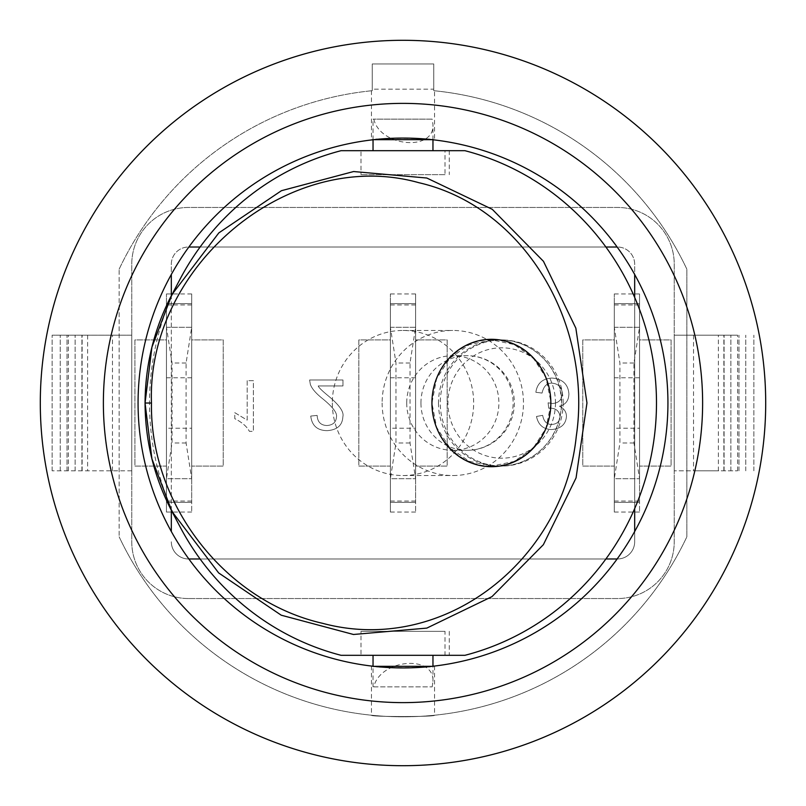 <?xml version="1.0" encoding="UTF-8"?>
<svg xmlns="http://www.w3.org/2000/svg" width="806" height="806" viewBox="0 0 806 806"><rect width="100%" height="100%" fill="white"/><g stroke="black" fill="none" stroke-linecap="round" stroke-linejoin="round"><path stroke-width="0.6" stroke-dasharray="4.03 3.02" d="M247.18 380.674L247.18 420.138L234.798 412.682L234.798 418.677C242.042 422.334 246.898 426.545 249.376 431.331L253.376 431.331L253.376 380.674L247.18 380.674L247.18 420.138L234.798 412.682L234.798 418.677C242.042 422.334 246.898 426.545 249.376 431.331L253.376 431.331L253.376 380.674L247.18 380.674M342.953 379.989L309.605 379.989L310.33 384.301C311.71 388.462 315.771 393.247 322.531 398.648C332.646 406.849 337.301 412.904 336.485 416.803C336.142 422.173 332.979 425.084 326.984 425.528C320.758 425.316 317.473 421.941 317.141 415.412L310.753 416.067C311.862 425.669 317.322 430.525 327.145 430.646C337.23 429.951 342.479 425.286 342.872 416.642C344.152 411.846 339.185 404.844 327.992 395.645C321.705 390.436 318.451 387.212 318.219 385.953L342.953 385.953L342.953 379.989L309.605 379.989L310.33 384.301C311.71 388.462 315.771 393.247 322.531 398.648C332.646 406.849 337.301 412.904 336.485 416.803C336.142 422.173 332.979 425.084 326.984 425.528C320.758 425.316 317.473 421.941 317.141 415.412L310.753 416.067C311.862 425.669 317.322 430.525 327.145 430.646C337.23 429.951 342.479 425.286 342.872 416.642C344.152 411.846 339.185 404.844 327.992 395.645C321.705 390.436 318.451 387.212 318.219 385.953L342.953 385.953L342.953 379.989M542.055 393.076C543.607 386.255 546.901 382.951 551.939 383.152C558.326 383.696 561.782 387.212 562.326 393.691C561.903 399.806 558.608 403.081 552.442 403.504L548.09 402.809L548.745 408.239L549.752 408.158C555.828 408.118 559.263 410.929 560.059 416.581C559.737 421.488 556.976 424.117 551.788 424.47C546.8 424.48 543.758 421.437 542.67 415.352L536.484 416.47C538.307 424.974 543.375 429.336 551.667 429.538C560.905 428.711 565.832 424.359 566.437 416.47C566.427 411.926 564.109 408.521 559.475 406.234C565.621 404.662 568.764 400.511 568.905 393.812C568.129 384.17 562.467 378.911 551.898 378.044C542.529 378.578 537.179 383.324 535.859 392.27L542.055 393.076C543.607 386.255 546.901 382.951 551.939 383.152C558.326 383.696 561.782 387.212 562.326 393.691C561.903 399.806 558.608 403.081 552.442 403.504L548.09 402.809L548.745 408.239L549.752 408.158C555.828 408.118 559.263 410.929 560.059 416.581C559.737 421.488 556.976 424.117 551.788 424.47C546.8 424.48 543.758 421.437 542.67 415.352L536.484 416.47C538.307 424.974 543.375 429.336 551.667 429.538C560.905 428.711 565.832 424.359 566.437 416.47C566.427 411.926 564.109 408.521 559.475 406.234C565.621 404.662 568.764 400.511 568.905 393.812C568.129 384.17 562.467 378.911 551.898 378.044C542.529 378.578 537.179 383.324 535.859 392.27L542.055 393.076M639.541 478.693L639.541 512.052L639.541 502.35L614.313 502.35L639.541 502.35L639.541 466.08L671.086 466.08L671.086 339.92L639.541 339.92L639.541 466.08L671.086 466.08L671.086 339.92L639.541 339.92L639.541 303.65L614.313 303.65L639.541 303.65L639.541 502.35L639.541 293.948L639.541 327.307L633.949 362.992L633.949 443.008L639.541 478.693L639.541 327.307L614.313 327.307L614.313 478.693L619.905 443.008L619.905 362.992L614.313 327.307L614.313 293.948L614.313 339.92L582.768 339.92L582.768 466.08L614.313 466.08L614.313 339.92L582.768 339.92L582.768 466.08L614.313 466.08L614.313 502.35L614.313 303.65L614.313 512.052L614.313 478.693L639.541 478.693L614.313 478.693M415.614 478.693L415.614 512.052L415.614 502.35L390.386 502.35L415.614 502.35L415.614 466.08L447.159 466.08L447.159 339.92L415.614 339.92L415.614 466.08L447.159 466.08L447.159 339.92L415.614 339.92L415.614 303.65L390.386 303.65L415.614 303.65L415.614 502.35L415.614 293.948L415.614 327.307L410.022 362.992L410.022 443.008L415.614 478.693L415.614 327.307L390.386 327.307L390.386 478.693L395.978 443.008L395.978 362.992L390.386 327.307L390.386 293.948L390.386 339.92L358.841 339.92L358.841 466.08L390.386 466.08L390.386 339.92L358.841 339.92L358.841 466.08L390.386 466.08L390.386 502.35L390.386 303.65L390.386 512.052L390.386 478.693L415.614 478.693L390.386 478.693M634.675 274.493A264.932 264.932 0 0 0 617.144 247.019L617.467 247.019A17.208 17.208 0 0 1 634.675 264.227L634.675 274.493A264.932 264.932 0 0 1 634.675 531.507L634.675 541.773A17.208 17.208 0 0 1 617.467 558.981L617.144 558.981A264.932 264.932 0 0 0 634.675 531.507M188.856 247.019A264.932 264.932 0 0 0 171.325 274.493L171.325 264.227A17.208 17.208 0 0 1 188.533 247.019L188.856 247.019A264.932 264.932 0 0 1 617.144 247.019M617.467 247.019L188.533 247.019A17.208 17.208 0 0 0 171.325 264.227L171.325 531.507A264.932 264.932 0 0 0 188.856 558.981L188.533 558.981A17.208 17.208 0 0 1 171.325 541.773A17.208 17.208 0 0 0 188.533 558.981L617.467 558.981A17.208 17.208 0 0 0 634.675 541.773L634.675 264.227A17.208 17.208 0 0 0 617.467 247.019M200.11 247.019L605.89 247.019M171.325 510.269L171.325 295.711M605.89 558.981L200.11 558.981M634.675 297.394L634.675 508.606M188.856 558.981A264.932 264.932 0 0 0 617.144 558.981M171.325 274.493A264.932 264.932 0 0 0 171.325 531.507M432.137 666.32L434.535 666.048C436.469 668.093 369.531 668.093 371.465 666.048L373.863 666.32M373.863 139.68L371.465 139.952C369.531 137.907 436.469 137.907 434.535 139.952L432.137 139.68M434.535 90.776L433.749 90.695L433.749 63.956L372.251 63.956L372.251 90.695L372.251 63.956L433.749 63.956L433.749 90.695L434.535 90.776L434.535 139.952M433.749 89.184L433.749 63.956L433.749 89.184L372.251 89.184L372.251 63.956L433.749 63.956L372.251 63.956L372.251 89.184M434.535 666.048L434.535 715.224C436.469 716.957 369.531 716.957 371.465 715.224C369.531 716.957 436.469 716.957 434.535 715.224M119.147 269.184A313.816 313.816 0 0 1 372.251 90.695A313.816 313.816 0 0 0 119.147 269.184L119.147 536.816L119.147 269.184M433.749 90.695A313.816 313.816 0 0 1 686.853 269.184L686.853 536.816A313.816 313.816 0 0 1 119.147 536.816A313.816 313.816 0 0 0 686.853 536.816L686.853 269.184A313.816 313.816 0 0 0 433.749 90.695M188.533 598.546A56.773 56.773 0 0 1 131.761 541.773L131.761 264.227A56.773 56.773 0 0 1 188.533 207.454L617.467 207.454A56.773 56.773 0 0 1 674.239 264.227L674.239 541.773A56.773 56.773 0 0 1 617.467 598.546L188.533 598.546L617.467 598.546A56.773 56.773 0 0 0 674.239 541.773L674.239 264.227A56.773 56.773 0 0 0 617.467 207.454L188.533 207.454A56.773 56.773 0 0 0 131.761 264.227L131.761 541.773A56.773 56.773 0 0 0 188.533 598.546M718.388 470.805L674.239 470.805L737.591 470.805L693.543 470.805L718.388 470.805L718.388 335.195L693.543 335.195L737.591 335.195L674.239 335.195L718.388 335.195M737.591 470.805L737.591 335.195M693.543 335.195L693.543 470.805M674.239 470.805L674.239 335.195L674.239 470.805M753.872 470.805L753.872 335.195L753.872 470.805M745.772 470.805L745.772 335.195L745.772 470.805M738.981 470.805L738.981 335.195L738.981 470.805M730.871 470.805L730.871 335.195L730.871 470.805M724.08 470.805L724.08 335.195L724.08 470.805M723.869 470.805L723.869 335.195M131.761 470.805L52.128 470.805L131.761 470.805L131.761 335.195L52.128 335.195L131.761 335.195L131.761 470.805M68.409 470.805L68.409 335.195M112.457 470.805L112.457 335.195M82.131 470.805L82.131 335.195M87.612 335.195L87.612 470.805M81.92 470.805L81.92 335.195L81.92 470.805M75.129 470.805L75.129 335.195L75.129 470.805M67.019 470.805L67.019 335.195L67.019 470.805M60.228 470.805L60.228 335.195L60.228 470.805M52.128 470.805L52.128 335.195L52.128 470.805M191.687 478.693L191.687 512.052L191.687 502.35L166.459 502.35L191.687 502.35L191.687 466.08L223.232 466.08L223.232 339.92L191.687 339.92L191.687 466.08L223.232 466.08L223.232 339.92L191.687 339.92L191.687 303.65L166.459 303.65L191.687 303.65L191.687 502.35L191.687 293.948L191.687 327.307L186.095 362.992L186.095 443.008L191.687 478.693L191.687 327.307L166.459 327.307L166.459 478.693L172.051 443.008L172.051 362.992L166.459 327.307L166.459 293.948L166.459 339.92L134.914 339.92L134.914 466.08L166.459 466.08L166.459 339.92L134.914 339.92L134.914 466.08L166.459 466.08L166.459 502.35L166.459 303.65L166.459 512.052L166.459 478.693L191.687 478.693L166.459 478.693M40.3 403A362.7 362.7 0 0 1 403 40.3A362.7 362.7 0 0 1 765.7 403A362.7 362.7 0 0 1 403 765.7A362.7 362.7 0 0 1 40.3 403M431.935 403C431.27 369.279 459.611 339.215 491.398 339.92C523.175 339.215 551.516 369.279 550.851 403C551.516 436.721 523.175 466.785 491.398 466.08C459.611 466.785 431.27 436.721 431.935 403M563.162 403A63.08 61.447 -90 0 0 501.715 339.92A63.08 61.447 -90 0 0 440.257 403A63.08 61.447 -90 0 0 501.715 466.08A63.08 61.447 -90 0 0 563.162 403M186.095 362.992L172.051 362.992M186.095 443.008L172.051 443.008M191.687 428.228L191.687 377.772L191.687 428.228L166.459 428.228L166.459 377.772L166.459 428.228M191.687 327.307L166.459 327.307M191.687 304.94L166.459 304.94M191.687 293.948L166.459 293.948M191.687 303.65L166.459 303.65L191.687 303.65M191.687 502.35L166.459 502.35L191.687 502.35M191.687 512.052L166.459 512.052M191.687 501.06L166.459 501.06M550.83 404.541L545.904 428.389L533.088 448.247L514.157 461.465L491.902 466.08L469.173 461.314L449.688 447.683L436.57 427.21L431.945 403L436.57 378.79L449.688 358.317L469.173 344.686L491.902 339.92L514.157 344.535L533.088 357.753L545.904 377.611L550.83 401.459M180.01 526.741A260.197 253.487 90 0 1 180.01 279.259M432.187 686.853L432.963 681.413C434.535 654.22 380.029 659.227 373.813 686.853L432.187 686.853L373.813 686.853M373.813 655.308L432.963 655.308L373.813 655.308M464.931 655.308L445.013 655.308L449.285 655.308L445.013 655.308L445.013 631.34L360.987 631.34L360.987 655.308L341.069 655.308M445.013 631.34L360.987 631.34M373.813 119.147C380.029 146.773 434.535 151.78 432.963 124.587L432.187 119.147L373.037 119.147L432.187 119.147M373.037 150.692L432.963 150.692L373.037 150.692M445.013 174.66L360.987 174.66L445.013 174.66L445.013 150.692L464.931 150.692M341.069 150.692L360.987 150.692L360.987 174.66M332.334 403A72.54 70.666 -90 0 0 403 475.54A72.54 70.666 -90 0 0 473.666 403A72.54 70.666 -90 0 0 403 330.46A72.54 70.666 -90 0 0 332.334 403M406.718 403A47.312 46.093 -90 0 0 452.811 450.312A47.312 46.093 -90 0 0 498.894 403A47.312 46.093 -90 0 0 452.811 355.688A47.312 46.093 -90 0 0 406.718 403M382.135 403A72.54 70.666 -90 0 0 452.811 475.54A72.54 70.666 -90 0 0 523.477 403A72.54 70.666 -90 0 0 452.811 330.46A72.54 70.666 -90 0 0 382.135 403M410.022 362.992L395.978 362.992M410.022 443.008L395.978 443.008M415.614 428.228L415.614 377.772L415.614 428.228L390.386 428.228L390.386 377.772L390.386 428.228M415.614 327.307L390.386 327.307M415.614 304.94L390.386 304.94M415.614 293.948L390.386 293.948M415.614 303.65L390.386 303.65L415.614 303.65M415.614 502.35L390.386 502.35L415.614 502.35M415.614 512.052L390.386 512.052M415.614 501.06L390.386 501.06M633.949 362.992L619.905 362.992M633.949 443.008L619.905 443.008M639.541 428.228L639.541 377.772L639.541 428.228L614.313 428.228L614.313 377.772L614.313 428.228M639.541 327.307L614.313 327.307M639.541 304.94L614.313 304.94M639.541 293.948L614.313 293.948M639.541 303.65L614.313 303.65L639.541 303.65M639.541 502.35L614.313 502.35L639.541 502.35M639.541 512.052L614.313 512.052M639.541 501.06L614.313 501.06M438.484 403A63.08 61.447 -90 0 0 499.932 466.08A63.08 61.447 -90 0 0 561.389 403A63.08 61.447 -90 0 0 499.932 339.92A63.08 61.447 -90 0 0 438.484 403M555.485 403A55.191 53.77 90 0 1 501.715 458.191A55.191 53.77 90 0 1 447.945 403A55.191 53.77 90 0 1 501.715 347.809A55.191 53.77 90 0 1 555.485 403M420.944 403A47.312 46.093 90 0 1 467.037 355.688A47.312 46.093 90 0 1 513.13 403A47.312 46.093 90 0 1 467.037 450.312A47.312 46.093 90 0 1 420.944 403M371.465 90.695L371.465 139.952M371.465 666.048L371.465 715.224M491.398 466.08L501.715 466.08M491.398 339.92L501.715 339.92M191.687 377.772L166.459 377.772M491.902 466.08L499.932 466.08C513.996 465.949 526.63 461.516 537.814 452.771C553.218 439.925 561.147 423.331 561.591 402.98C562.417 369.239 532.837 339.054 499.932 339.92L491.902 339.92M171.95 511.447L172.947 513.341M171.95 294.553L173.35 291.903M432.963 681.413L432.963 666.23M373.037 686.853L373.037 666.23M449.285 631.34L449.285 655.308M432.963 139.77L432.963 124.587M373.037 139.77L373.037 119.147M449.285 150.692L449.285 174.66M452.811 450.312L467.037 450.312A47.312 47.312 0 0 0 514.349 403A47.312 47.312 0 0 0 467.037 355.688L452.811 355.688M403 475.54L452.811 475.54M403 330.46L452.811 330.46M415.614 377.772L390.386 377.772M639.541 377.772L614.313 377.772"/><path stroke-width="1.21" d="M188.856 247.019L200.11 247.019M605.89 247.019L617.144 247.019M171.325 531.507L171.325 510.269M171.325 295.711L171.325 274.493M617.144 558.981L605.89 558.981M200.11 558.981L188.856 558.981M634.675 274.493L634.675 297.394M634.675 508.606L634.675 531.507M667.932 403A264.932 264.932 0 0 1 270.534 632.438A264.932 264.932 0 0 1 270.534 173.562A264.932 264.932 0 0 1 667.932 403M373.863 666.32L432.137 666.32M432.137 139.68L373.863 139.68M40.3 403A362.7 362.7 0 0 1 403 40.3A362.7 362.7 0 0 1 765.7 403A362.7 362.7 0 0 1 403 765.7A362.7 362.7 0 0 1 40.3 403M702.62 403A299.62 299.62 0 0 1 403 702.62A299.62 299.62 0 0 1 103.38 403A299.62 299.62 0 0 1 403 103.38A299.62 299.62 0 0 1 702.62 403M431.935 403A63.694 59.453 90 0 1 491.398 339.306A63.694 59.453 90 0 1 550.851 403A63.694 59.453 90 0 1 491.398 466.694A63.694 59.453 90 0 1 431.935 403M550.83 401.459L550.83 404.541M151.468 403.02C146.491 265.315 290.1 146.511 418.838 182.7C525.028 207.021 592.753 324.566 576.28 436.318C563.505 560.523 443.491 655.741 322.521 623.3C225.378 601.256 149.775 504.576 151.468 403.02L145.06 403.02L151.921 458.826L171.94 511.447L218.668 572.945L281.223 615.2L353.481 634.483L426.817 628.106L491.982 596.621L543.355 544.705L576.068 477.908L586.959 403M586.959 402.909L575.847 328.163L543.466 261.315L492.285 209.328L426.817 178.025L353.612 171.537L281.445 190.7L218.819 232.904L171.94 294.543L151.921 347.174L145.06 403.02C145.261 364.1 154.48 327.438 172.726 293.052M172.947 513.341L180.01 526.741A260.197 253.487 90 0 0 341.069 655.308L464.931 655.308A260.197 253.487 90 0 0 656.487 403A260.197 253.487 90 0 0 464.931 150.692L341.069 150.692A260.197 253.487 90 0 0 180.01 279.259L173.35 291.903M373.037 666.23L373.037 655.308L445.013 655.308M373.037 655.308L360.987 655.308M445.013 150.692L360.987 150.692M145.06 403.02C145.261 441.809 154.43 478.341 172.565 512.626M432.963 666.23L432.963 655.308M432.963 150.692L432.963 139.77M373.037 150.692L373.037 139.77"/></g></svg>
